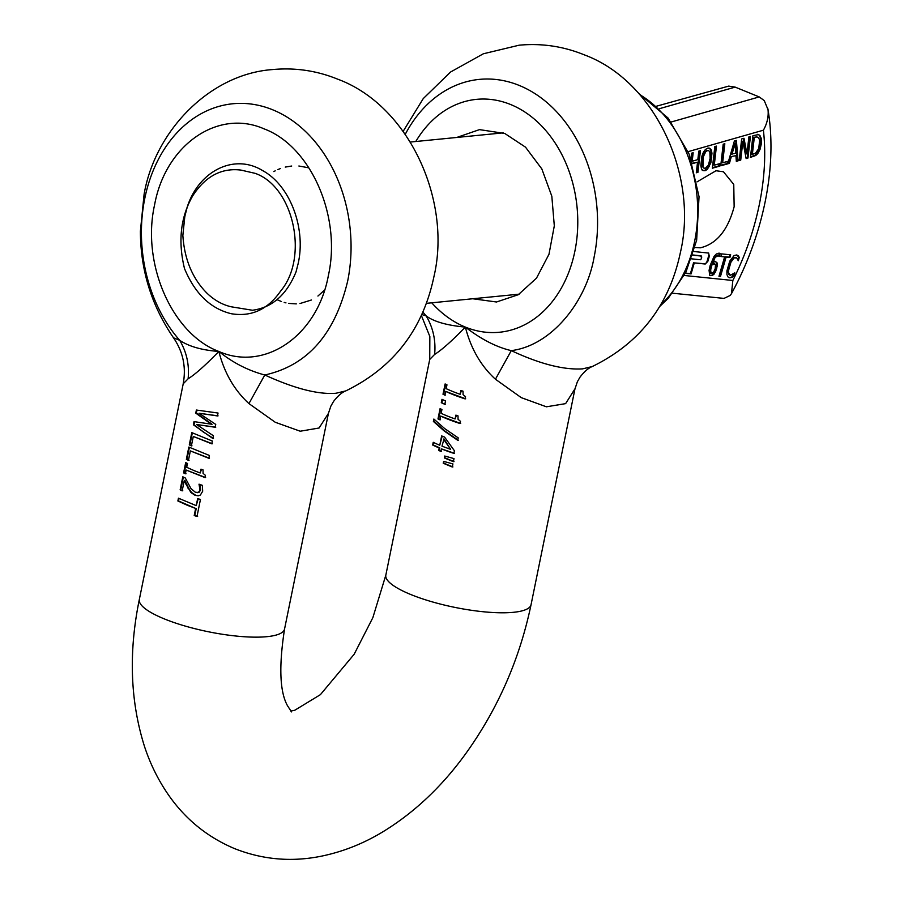 <?xml version="1.0" encoding="UTF-8"?>
<svg xmlns="http://www.w3.org/2000/svg" width="904" height="904" viewBox="0 0 904 904"><rect width="100%" height="100%" fill="white"/><g stroke="black" fill="none" stroke-linecap="round" stroke-linejoin="round"><path stroke-width="1.36" d="M184.484 268.511C177.839 241.108 180.608 216.847 192.801 195.727C205.457 176.257 221.503 167.715 240.927 170.088L255.086 173.331C293.71 186.665 309.055 257.47 280.613 291.077C267.889 309.484 251.47 317.033 231.345 313.733C210.564 308.727 194.936 293.653 184.484 268.522M328.412 413.422L330.864 406.111L333.497 401.523C337.825 395.895 341.915 392.359 345.769 390.901L336.017 393.251C318.321 394.698 294.568 388.607 264.782 374.99C248.137 370.572 232.825 362.73 218.847 351.453C202.021 350.198 188.97 346.492 179.704 340.322C186.676 352.142 189.478 364.967 188.111 378.799C195.253 374.335 205.502 365.216 218.847 351.453C224.294 372.798 234.328 390.166 248.939 403.591L275.245 422.27L300.218 431.219L319.089 427.999L328.423 413.377L284.557 629.014A74.094 17.865 11.5 0 1 240.566 636.461A74.094 17.865 11.5 0 1 164.426 618.946A74.094 17.865 11.5 0 1 139.329 599.476L183.207 383.838M173.432 337.667L173.5 337.78C151.556 305.71 140.515 270.206 140.391 231.254L144.109 194.213C154.991 130.888 209.796 74.004 272.612 69.563C295.099 67.472 316.773 70.659 337.621 79.145C409.037 105.44 451.966 200.62 433.909 276.748C422.778 329.621 393.376 367.679 345.723 390.946M188.111 378.799L183.196 383.804C186.303 367.103 183.071 351.769 173.5 337.791L179.704 340.322A136.617 104.468 84.4 0 1 144.798 198.371A136.617 104.468 84.4 0 1 272.669 109.779A136.617 104.468 84.4 0 1 347.678 281.042C334.943 334.299 307.315 365.611 264.782 374.99L248.939 403.591M187.535 505.37L177.873 500.986L178.45 498.183L196.224 505.641L197.671 498.545A74.094 17.865 11.5 0 0 200.451 499.505L196.993 516.489A74.094 17.865 11.5 0 1 194.213 515.529L195.648 508.443L187.535 505.37M182.789 490.782L180.145 489.832L182.8 476.792A74.094 17.865 11.5 0 0 185.309 478.024L190.959 488.544L195.456 492.341L198.507 492.352L199.976 490.092L199.038 484.171A74.094 17.865 11.5 0 0 202.349 485.335L202.677 491.245L200.372 495.042L198.507 495.742L195.038 495.302L190.947 492.544L185.908 484.081L184.292 480.453L184.902 480.397L188.642 488.216L188.043 488.273M180.145 489.832A74.094 17.865 11.5 0 0 182.179 490.838L184.292 480.453M185.987 473.719L183.591 472.894L185.693 462.588A74.094 17.865 11.5 0 0 187.478 463.481L186.699 467.311L194.563 470.803L200.191 472.984L200.97 469.153A74.094 17.865 11.5 0 0 203.05 469.899L203.072 473.346L205.445 475.38L204.993 477.583L186.145 470.035L205.603 477.527M183.591 472.894A74.094 17.865 11.5 0 0 185.388 473.786L186.145 470.035M189.038 460.283L186.36 459.311L188.846 447.062L209.412 455.48L208.835 458.283L190.36 450.904L209.445 458.226M186.36 459.311A74.094 17.865 11.5 0 0 188.439 460.351L190.36 450.904M191.976 445.83L189.298 444.858L191.795 432.609L212.35 441.028L211.785 443.83L193.298 436.451L212.383 443.774M189.298 444.858A74.094 17.865 11.5 0 0 191.377 445.887L193.298 436.451M211.479 424.349L195.75 413.128L196.383 410.043L218.045 413.038L217.457 415.93L199.016 413.241L215.728 424.405L215.152 427.253L196.563 424.518L213.423 435.762L212.858 438.519L193.377 424.79L194.021 421.626L212.078 424.292L196.36 413.06L196.959 410.145M197.174 492.68L199.106 492.296L200.575 490.024L200.451 486.77L199.004 484.329M195.038 495.302L198.191 495.787M195.648 508.443L178.483 500.929L178.992 498.454M177.873 500.986L178.483 500.929M196.224 505.641L198.213 498.737M195.626 495.234L191.535 492.477L188.642 488.216M180.755 489.776L183.342 477.063M184.201 472.837L186.224 462.859M200.191 472.984L201.524 469.345M186.958 459.255L189.388 447.333M189.908 444.802L192.326 432.88M213.468 438.463L203.072 431.829L193.987 424.733L194.597 421.739M193.377 424.79L193.987 424.733M195.75 413.128L196.36 413.06M218.056 415.863L199.016 413.241M215.751 427.196L196.563 424.518M199.976 490.092L200.575 490.024M199.852 486.838L200.451 486.77M197.603 516.433L194.812 515.472L196.247 508.387M194.213 515.529L194.812 515.472M432.677 445.028L433.231 442.305A74.094 17.865 -168.5 0 0 439.762 445.254L441.66 435.909A74.094 17.865 -168.5 0 0 443.096 436.508A74.094 17.865 -168.5 0 0 444.576 437.095L454.429 450.768L453.898 453.379A74.094 17.865 -168.5 0 1 441.423 448.881L440.915 451.378A74.094 17.865 -168.5 0 1 440.135 451.062A74.094 17.865 -168.5 0 1 438.7 450.474L439.208 447.966A74.094 17.865 -168.5 0 1 432.677 445.028L433.773 442.564M433.389 421.433L433.875 419.038L444.7 428.598L458.226 437.886L457.74 440.304L444.214 431.005L433.389 421.433L434.372 419.535M455.096 418.959L455.876 415.128A74.094 17.865 -168.5 0 0 458.012 415.874L458.057 419.309L460.498 421.343L460.057 423.547A74.094 17.865 -168.5 0 1 446.712 418.71A74.094 17.865 -168.5 0 1 440.61 416.055L439.852 419.806A74.094 17.865 -168.5 0 1 437.988 418.925L440.09 408.619A74.094 17.865 -168.5 0 0 441.943 409.501L441.163 413.343A74.094 17.865 -168.5 0 0 447.265 415.987A74.094 17.865 -168.5 0 0 455.096 418.959L456.43 415.32M460.113 394.291L460.893 390.46A74.094 17.865 -168.5 0 0 463.04 391.206L463.074 394.641L465.526 396.675L465.074 398.879A74.094 17.865 -168.5 0 1 451.729 394.042A74.094 17.865 -168.5 0 1 445.627 391.387L444.87 395.138A74.094 17.865 -168.5 0 1 443.005 394.257L445.107 383.951A74.094 17.865 -168.5 0 0 446.96 384.833L446.18 388.663A74.094 17.865 -168.5 0 0 452.282 391.319A74.094 17.865 -168.5 0 0 460.113 394.291L461.447 390.652M290.76 711.098L294.828 710.216L320.4 694.656L354.165 654.247L372.855 617.658L385.838 575.113L429.716 359.464L434.621 354.436C441.751 349.972 452 340.864 465.357 327.09C470.882 348.582 480.905 365.962 495.437 379.228L521.246 397.636L546.389 406.8L565.61 403.636L574.989 388.776M444.836 404.337A74.094 17.865 -168.5 0 1 441.299 402.687L441.977 399.308A74.094 17.865 -168.5 0 0 445.514 400.958L444.836 404.337M443.242 463.255L443.627 461.368L452.927 463.921L452.305 467.006L443.242 463.255L444.18 461.537M444.327 457.921L444.711 456.034L454.011 458.599L453.39 461.673L444.327 457.921L445.265 456.204M441.502 451.322L438.7 450.474M439.299 450.418L439.807 447.909L433.287 444.971M439.208 447.966L439.807 447.909M439.762 445.254L442.203 436.135M458.351 440.248L444.802 430.948L433.999 421.366M460.667 423.49L440.61 416.055M440.451 419.75L437.988 418.925M438.598 418.857L440.621 408.879M465.684 398.822L445.627 391.387M445.469 395.082L443.005 394.257M443.615 394.189L445.638 384.211M421.716 314.479L426.213 315.959C434.01 321.7 447.051 325.417 465.357 327.09C481.256 339.35 496.567 347.192 511.28 350.628C539.79 363.939 563.542 370.018 582.526 368.877L592.222 366.561C639.885 343.317 669.288 305.258 680.418 252.385C698.476 176.257 655.547 81.077 584.12 54.782C563.271 46.296 541.609 43.109 519.111 45.2L483.335 53.788L450.554 72.026L423.241 98.604L403.173 131.317M422.835 311.959A136.617 104.468 84.4 0 0 426.213 315.959C433.152 327.79 435.954 340.616 434.621 354.436M445.423 404.28L441.299 402.687M441.898 402.63L442.519 399.568M405.274 134.278A136.617 104.468 84.4 0 1 519.178 85.417A136.617 104.468 84.4 0 1 594.188 256.679C586.719 301.088 551.971 345.554 511.28 350.628L495.437 379.228M454.509 453.311L441.423 448.881M452.915 466.95L443.841 463.198M454 461.616L444.926 457.865M450.633 449.378L444.022 438.971L441.977 446.158L450.633 449.378L443.423 439.028M456.791 137.453L479.482 129.622L504.748 133.453L525.495 147.149L541.835 168.935L551.824 196.236L554.31 225.842L548.988 254.261L536.49 278.161L518.286 294.715L496.511 301.992L472.736 298.761M731.924 277.381L729.731 277.81L727.901 276.884L726.929 274.545L726.918 270.872L729.743 261.132L734.082 255.572L736.387 255.007L739.325 257.222L738.297 260.759L736.726 257.922L734.093 257.945L730.907 262.262L728.68 270.002L728.647 272.827L730.466 275.279L734.794 272.782L733.777 276.285L731.924 277.381L728.59 277.46M729.042 277.539L729.731 277.81L728.906 277.618M736.387 255.007L737.393 255.278M736.726 257.922L733.404 257.663L730.229 261.99L727.991 269.72L727.957 272.556L729.777 274.997L728.59 274.307M729.279 274.59L730.466 275.279M720.477 276.454L718.974 276.308L724.624 256.883L720.838 256.499L721.595 253.888L730.669 254.826L729.912 257.437L726.127 257.041L720.477 276.454L719.787 276.183L725.437 256.759L729.223 257.154L729.923 254.747M758.366 134.606L759.902 135.397L761.304 138.538L761.337 143.804L760.049 149.341L757.801 153.578L755.755 155.499L750.444 157.352L752.919 135.713L758.366 134.606L759.902 135.397L759.213 135.114L760.614 138.267L760.648 143.521L759.36 149.058L757.111 153.296L755.066 155.217L750.501 156.855M750.444 136.425L747.958 158.053L746.139 158.573L742.862 141.465L740.726 160.121L739.201 160.55L741.675 138.922L744.003 138.255L746.953 153.985L748.919 136.854L750.444 136.425M731.223 156.98L729.426 163.341L720.725 165.816L723.2 144.188L724.827 143.725L722.646 162.799L728.115 161.24L727.856 163.534L734.387 141.001L736.398 140.425L738.048 160.878L736.331 161.375L735.924 155.635L730.534 156.697L735.924 155.635M719.742 163.624L719.448 166.189L712.352 168.212L714.827 146.572L716.454 146.109L714.273 165.183L719.742 163.624M690.882 158.901L691.537 153.205L693.165 152.742L692.193 161.228L697.831 159.624L698.803 151.137L700.419 150.674L697.944 172.314L696.317 172.777L697.538 162.189L692.475 163.624M707.685 148.166L709.843 148.301L711.279 149.974L711.968 153.205L710.883 162.765L707.369 169.364L705.097 170.709L702.95 170.607L701.493 168.89L700.815 165.647L701.922 156.087L703.414 152.211L705.357 149.544L707.685 148.166M708.939 147.917L710.601 149.691L711.279 152.923L710.194 162.483L706.691 169.093L704.408 170.438L702.261 170.325M717.166 262.974L717.414 265.392L715.561 271.822L712.499 275.573L709.719 275.313L709.064 270.409L710.171 265.437L714.081 256.352L716.431 253.9L720.149 253.628L719.324 256.476L718.002 255.73L715.188 257.346L712.555 262.736L715.346 261.448L717.166 262.974L716.476 262.691L716.725 265.109L714.872 271.55L711.821 275.291L710.092 275.652M719.629 253.346L718.951 253.063M718.77 256.001L717.313 255.448L714.499 257.075L711.866 262.465L712.555 262.736M715.346 261.448L716.476 262.691M691.515 258.838L700.408 259.753L701.278 258.883L701.481 256.081L692.746 255.188M693.876 251.515L708.713 253.086M708.408 253.018L709.391 255.99L707.821 261.414L705.21 264.024L694.295 262.906L691.085 273.912L685.345 273.324M701.809 257.075L700.792 255.798L701.12 256.792L700.792 255.798L692.814 254.984M697.029 181.885L716.002 170.743L723.449 171.76L733.754 184.427L734.15 206.711C727.844 230.271 716.567 243.978 700.317 247.82L694.984 247.493M732.895 276.861L731.234 277.099M732.206 276.579L733.743 273.765M737.856 259.64L738.636 256.939L736.703 254.996M688.102 151.657L763.405 130.199C766.027 153.284 764.694 177.952 759.394 204.225C754.004 230.497 745.145 255.911 732.839 280.477L731.483 293.608L730.229 295.438L724.014 298.399L672.621 293.224M763.405 130.199C767.18 123.419 768.716 116.571 768.027 109.678L764.253 100.593L759.213 96.92L735.144 87.112L728.703 86.106L656.677 106.163M768.027 109.678L767.891 108.796C772.762 137.747 771.846 168.72 765.168 201.716C758.569 233.763 747.337 264.397 731.494 293.608M739.325 257.222L738.636 256.939M732.477 259.516L731.788 259.233M728.647 272.827L727.957 272.556M733.777 276.285L733.099 276.002M719.042 276.104L719.787 276.183M724.624 256.883L720.895 256.295M729.912 257.437L729.223 257.154M726.127 257.041L725.437 256.759M757.801 153.578L757.111 153.296M757.676 134.323L759.213 135.114M747.958 158.053L747.269 157.782L749.698 136.64M746.049 158.132L747.269 157.782M742.862 141.465L742.173 141.182L740.037 159.838L740.726 160.121M739.257 160.064L740.037 159.838M746.953 153.985L746.263 153.703L743.393 138.436M729.426 163.341L728.737 163.059L730.534 156.697M720.782 165.33L727.528 163.409M727.923 163.296L728.737 163.059M722.646 162.799L721.957 162.517L724.081 143.928M727.856 163.534L727.166 163.262L727.37 161.454M738.048 160.878L737.359 160.607L735.743 140.606M736.297 160.901L737.359 160.607M719.448 166.189L718.759 165.907L718.996 163.839M712.409 167.715L718.759 165.907M714.273 165.183L713.584 164.901L715.708 146.324M697.944 172.314L697.255 172.031L699.685 150.889M696.374 172.28L697.255 172.031M697.538 162.189L692.328 163.195M691.526 160.754L692.419 152.957M692.193 161.228L691.605 160.991M714.081 274.149L713.403 273.867M718.703 255.956L719.46 253.357M718.081 255.719L717.313 255.448L718.081 255.719M714.657 261.166L715.753 261.55M708.34 253.007A2.938 1.763 -67.8 0 1 708.702 255.719L707.131 261.132A2.938 1.763 -67.8 0 1 704.521 263.742L694.295 262.906M691.085 273.912L690.407 273.63L693.605 262.623M685.447 273.121L690.407 273.63M752.354 154.403L754.264 137.747L756.625 136.888L757.902 137.487L756.625 136.888L753.574 137.464L751.665 154.121L752.354 154.403L755.529 153.194L758.738 148.572L759.665 140.131L758.592 137.77L757.315 137.171L758.592 137.77M735.02 143.612L734.33 143.34L731.268 154.109L735.743 153.318L735.02 143.612L731.957 154.392M706.713 150.38L708.883 150.776L709.855 152.121L710.115 158.381L708.363 165.183L705.391 168.223L704.137 168.2L702.939 166.732L703.369 156.652L705.798 151.635L707.403 150.652L705.109 151.363L703.741 153.397L701.979 160.223L702.25 166.449L703.809 168.02M714.341 263.81L715.516 264.77L715.177 268.691L713.505 272.432L711.007 273.2L710.657 269.957L711.934 264.861L715.03 264.092L713.618 263.572L711.256 264.589L709.968 269.686L709.922 271.878L710.973 273.268L710.318 272.918M754.264 137.747L753.574 137.464M707.403 150.652L708.883 150.776M711.663 273.55L711.007 273.2M710.612 272.149L709.922 271.878M711.934 264.861L711.256 264.589M324.581 290.06L317.925 296.049M311.394 300.015L299.947 303.541M296.297 303.88L288.557 303.405M285.969 302.885L284.195 302.422M281.483 301.552L277.008 299.665M273.833 171.579L275.223 170.833M277.765 169.624L280.443 168.54M285.257 167.082L291.709 166.031M298.885 166.008L308.23 167.726M231.367 306.818L252.442 310.253C272.07 307.654 286.591 294.885 296.015 271.946L298.23 263.29C306.128 227.672 289.788 185.196 262.567 170.562C231.401 151.409 192.281 174.777 184.755 217.05L182.857 235.458C184.427 259.29 192.428 278.488 206.846 293.065C214.338 300.264 222.508 304.84 231.367 306.818M187.309 206.79L184.698 216.87L182.857 235.458M328.367 275.573C317.462 335.531 264.962 371.906 218.847 351.453C172.11 334.073 141.306 263.742 154.607 204.767C165.511 144.821 218.011 108.435 264.126 128.888C310.863 146.278 341.667 216.598 328.367 275.573M190.947 492.544L191.535 492.477M185.908 484.081L186.506 484.024M385.838 575.113A74.094 17.865 11.5 0 0 410.936 594.583A74.094 17.865 11.5 0 0 487.075 612.098A74.094 17.865 11.5 0 0 531.066 604.652C519.597 659.468 497.708 709.301 465.368 754.173C441.615 786.853 414.1 812.741 382.855 831.827C363.103 843.782 342.345 851.952 320.581 856.337C291.099 862.167 262.476 859.602 234.712 848.664C207.197 837.081 184.947 818.9 167.929 794.13C157.985 779.598 150.188 763.744 144.527 746.557C130.221 701.199 128.492 652.168 139.329 599.476M199.445 485.448L200.044 485.391M415.795 141.51A117.011 89.473 84.4 0 1 510.636 104.525A117.011 89.473 84.4 0 1 574.876 251.21A117.011 89.473 84.4 0 1 465.357 327.09A117.011 89.473 84.4 0 1 431.739 302.806M730.861 277.765L730.172 277.483M732.839 280.477L684.238 275.471M738.195 255.787L737.506 255.504M729.539 266.07L728.85 265.787M728.68 270.002L727.991 269.72M761.304 138.538L760.614 138.267M761.337 143.804L760.648 143.521M760.049 149.341L759.36 149.058M755.755 155.499L755.066 155.217M753.258 156.55L752.569 156.268M711.279 149.974L710.601 149.691M711.798 157.895L711.12 157.612M710.883 162.765L710.194 162.483M709.369 166.641L708.679 166.37M705.097 170.709L704.408 170.438M716.759 268.725L716.07 268.443M715.561 271.822L714.872 271.55M715.188 257.346L714.499 257.075M709.391 255.99L708.702 255.719M707.821 261.414L707.131 261.132M705.21 264.024L704.521 263.742M671.209 121.995L759.213 96.92M659.4 108.695L735.144 87.112M660.553 304.942A121.565 92.954 -95.6 0 0 694.679 241.085A121.565 92.954 -95.6 0 0 639.761 94.626M755.507 137.385L754.817 137.114M702.939 166.732L702.25 166.449M702.668 160.505L701.979 160.223M704.431 153.68L703.741 153.397M710.657 269.957L709.968 269.686M711.504 266.251L710.815 265.968M711.731 265.482L711.041 265.211M197.501 492.657L198.1 492.601M291.54 711.911L287.506 705.741C279.754 691.876 278.76 666.304 284.557 629.014M574.933 389.014L531.066 604.652M421.32 315.338L429.841 336.503L429.739 359.363M592.278 366.538C588.425 367.996 584.334 371.533 579.995 377.16L577.373 381.748L574.921 389.059M737.348 255.256L736.658 254.973M736.274 257.663L735.585 257.38M730.003 275.166L729.313 274.884M719.708 253.369L719.019 253.086M718.488 255.843L717.799 255.561M701.583 256.103L700.894 255.821M638.473 93.191L668.067 118.04L689.097 154.098L699.041 196.665L696.656 240.227L685.944 272.115L668.214 298.343L659.57 306.603M757.891 137.318L757.202 137.035M703.459 167.918L704.137 168.2M714.126 263.708L714.815 263.979M710.68 273.211L711.369 273.494M519.19 294.162L426.315 303.348M503.245 132.865L410.371 142.041"/></g></svg>
